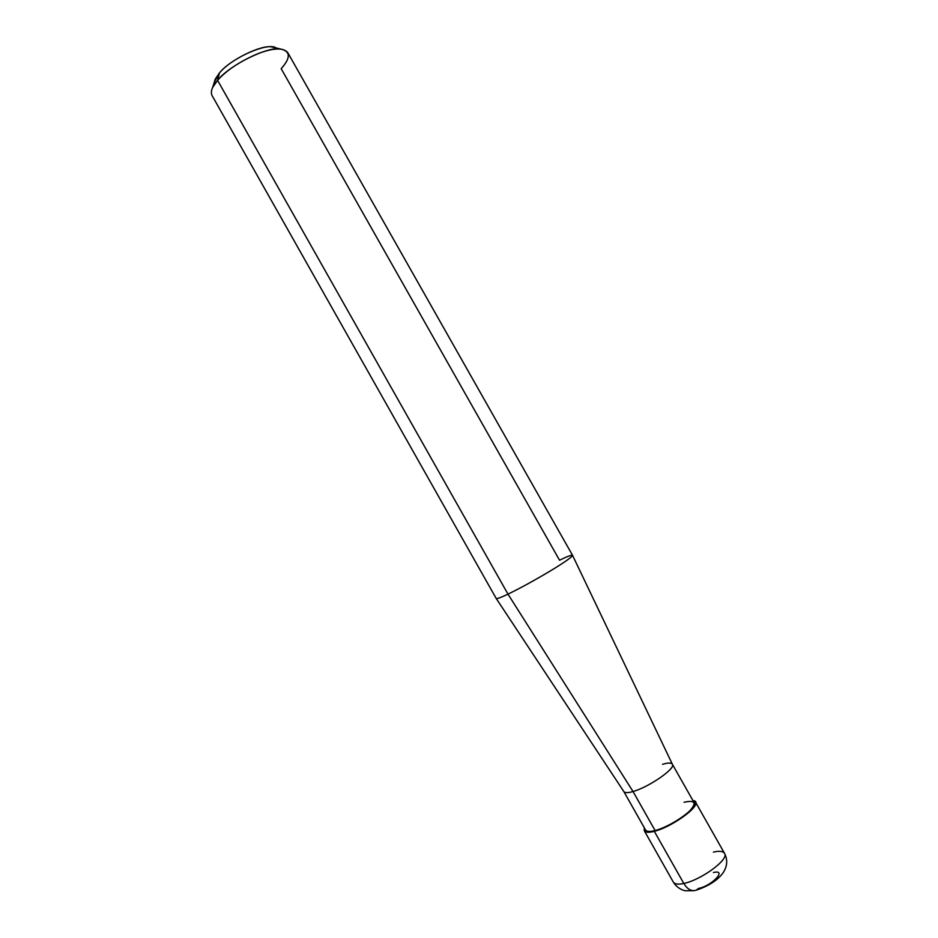 <?xml version="1.0" encoding="UTF-8"?>
<svg xmlns="http://www.w3.org/2000/svg" width="938" height="938" viewBox="0 0 938 938"><rect width="100%" height="100%" fill="white"/><g stroke="black" fill="none" stroke-linecap="round" stroke-linejoin="round"><path stroke-width="1.41" d="M713.408 872.539C727.525 869.069 712.294 885.707 698.693 888.392L696.031 890.244C708.882 885.988 717.98 880.043 723.35 872.422C727.384 865.962 727.759 859.571 724.476 853.263C729.799 859.102 701.049 880.043 683.79 883.444C687.425 889.318 691.505 891.581 696.031 890.244C691.505 891.581 687.425 889.318 683.79 883.444L654.302 831.314C646.599 833.261 643.304 832.147 644.418 827.984L644.324 830.787C645.707 832.534 649.037 832.71 654.302 831.314C671.174 827.246 700.182 806.809 695.386 801.896L692.924 800.536C706.068 801.732 674.34 826.413 654.302 831.314L655.087 830.54L654.302 831.314L683.79 883.444C701.049 880.043 729.799 859.102 724.476 853.263C722.776 851.129 719.094 850.743 713.431 852.126M644.324 830.787L673.367 882.177C674.926 884.241 678.397 884.663 683.79 883.444C678.397 884.663 674.926 884.241 673.367 882.177C677.529 889.001 684.693 890.877 685.479 890.748L693.885 890.69M672.335 764.177L694.097 802.611C698.646 807.278 671.116 826.671 655.087 830.54L633.033 791.52L507.986 594.141L217.569 80.316L219.469 72.93L214.286 82.227L215.318 79.027L219.469 72.93C229.505 60.079 261.808 44.332 271.95 46.982L275.221 47.744M623.84 791.566C625.025 793.009 628.097 792.997 633.033 791.52C628.167 792.973 625.107 793.009 623.864 791.613L496.214 598.479C497.023 598.96 500.951 597.518 507.986 594.141C500.962 597.518 497.046 598.96 496.214 598.479L211.976 95.395C210.311 91.467 212.176 86.448 217.569 80.316C229.622 64.933 268.678 45.88 280.708 49.046C290.639 51.32 290.792 57.875 281.177 68.697L559.54 560.221C567.173 556.492 571.5 554.85 572.532 555.296C572.086 557.008 564.864 562.12 550.876 570.621C534.261 580.505 519.969 588.349 507.986 594.141C519.969 588.349 534.285 580.493 550.899 570.597C564.887 562.096 572.098 556.996 572.532 555.296L672.347 764.189C676.298 768.292 648.686 787.205 633.033 791.52L655.087 830.54C664.503 828.442 683.333 817.737 689.829 810.807C696.946 802.717 695.011 799.868 684.048 802.26M277.12 48.964C271.621 40.369 232.647 56.843 219.469 72.93L217.569 80.316L507.986 594.141L633.033 791.52C648.779 787.181 676.486 768.152 672.312 764.142C671.01 762.641 667.762 762.711 662.58 764.341M215.318 79.027L212.574 87.597L217.569 80.316C226.879 70.022 240.409 61.099 258.185 53.56C273.591 47.838 283.428 47.498 287.708 52.551L572.532 555.296M655.087 830.54C650.081 831.877 646.915 831.713 645.59 830.048L623.852 791.602M724.476 853.263L695.386 801.896M280.708 49.046L271.95 46.982"/></g></svg>
